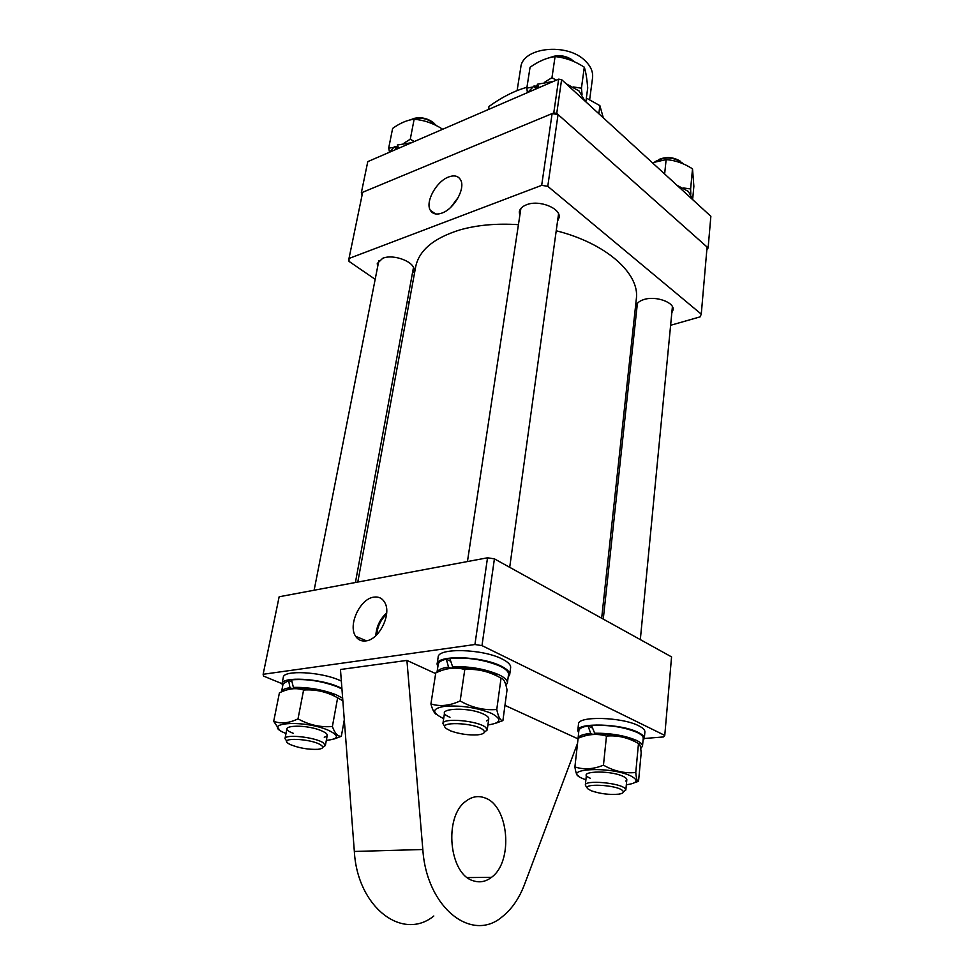 <?xml version="1.0" encoding="UTF-8"?>
<svg xmlns="http://www.w3.org/2000/svg" width="974" height="974" viewBox="0 0 974 974"><rect width="100%" height="100%" fill="white"/><g stroke="black" fill="none" stroke-linecap="round" stroke-linejoin="round"><path stroke-width="1.46" d="M518.424 224.665C496.777 223.265 477.297 224.994 460.008 229.876C433.832 237.997 419.051 250.294 415.679 266.766L357.799 582.062M601.664 618.21L636.326 298.957C640.064 273.816 606.388 243.293 556.227 230.777M484.882 797.901C508.781 805.535 513.724 861.479 491.529 877.306C485.892 881.665 479.902 882.846 473.583 880.873C449.087 874.701 443.584 816.991 465.669 801.383C471.806 796.562 478.21 795.405 484.882 797.901M365.92 640.904C379.397 639.699 391.986 613.644 384.645 602.322C382.149 598.146 378.509 596.429 373.712 597.159C359.99 598.803 347.718 625.296 355.668 636.326C358.091 639.955 361.512 641.476 365.92 640.904M282.034 683.675L263.504 676.066L263.138 674.288L474.922 644.52L487.524 557.798L494.415 558.857L671.561 656.902L664.767 735.394L663.635 736.928L644.289 738.499M494.415 558.857L481.984 645.604L664.767 735.394M481.984 645.604L474.922 644.52M433.82 915.998C402.554 941.541 357.397 907.318 354.341 851.459L340.462 669.503L406.913 660.409L435.646 673.582M504.958 705.371L577.959 738.84M263.138 674.288L279.148 596.77L487.524 557.798M386.568 614.192C380.676 619.805 377.401 626.684 376.731 634.804M386.678 612.914C380.018 619.05 376.39 626.647 375.794 635.705M577.545 743.296L524.56 884.331C519.264 898.32 511.861 909.083 502.377 916.631C471.781 943.209 426.527 907.634 422.826 849.511L406.913 660.409M448.478 177.049C436.255 181.493 425.029 202.056 430.362 210.323C432.675 214.073 436.583 214.974 442.074 213.026C454.103 208.935 465.596 188.53 460.69 180.044C458.352 175.88 454.286 174.882 448.478 177.049M458.474 197.089L450.852 207.218M412.343 273.657L413.865 270.809C416.263 262.542 394.007 253.496 382.733 258.28L377.267 263.504L377.644 266.73M557.554 221.122L559.1 217.665C561.243 208.339 539.146 199.475 526.52 204.759C522.259 206.415 519.848 208.801 519.288 211.918L519.787 215.668M671.829 312.776L673.095 309.805C674.519 302.269 655.612 295.585 643.851 299.554C639.127 301.076 636.533 303.34 636.083 306.347L636.716 309.488M670.611 325.292L700.148 316.854L701.268 314.127L547.778 186.314L541.678 185.34L348.996 258.475L349.045 261.397L375.173 279.319M407.242 301.319L409.104 302.597M632.272 336.249L633.879 335.787M701.268 314.127L707.075 247.019L558.053 114.542L547.778 186.314M541.678 185.34L552.112 113.593L362.669 192.28L348.996 258.475M552.112 113.593L558.053 114.542M552.538 56.589C559.161 54.861 565.407 55.761 571.275 59.292M574.879 61.971C567.026 55.786 558.346 54.422 548.825 57.892M483.092 729.843C474.606 722.355 435.719 721.247 446.518 728.71L450.585 730.877C459.387 734.031 468.457 735.346 477.796 734.834C484.102 734.079 485.856 732.411 483.092 729.843M444.619 726.227L442.927 723.548C442.573 717.461 478.441 720.711 485.734 727.468L487.219 729.976L484.382 732.241M706.856 249.624L708.122 247.956L556.738 113.374L553.768 112.899L361.33 192.84L362.121 194.958M553.768 112.899L558.662 79.15L367.782 161.623L361.33 192.84M558.662 79.15L561.596 79.625L556.738 113.374M708.122 247.956L710.862 216.301L561.596 79.625M589.647 99.762L592.545 77.944C593.239 71.966 590.816 66.293 585.277 60.899C567.331 42.308 522.247 47.239 520.773 67.474L517.109 90.57M586.36 98.057L599.874 105.63L603.308 117.817M598.84 113.727L599.874 105.63M488.485 109.465L488.997 106.47C501.659 97.278 514.309 90.874 526.946 87.27M508.172 677.137L509.694 674.641L510.632 667.616C510.9 664.852 508.051 661.979 502.097 658.996C482.702 648.806 437.874 647.625 438.166 657.097L437.082 664.11L437.825 666.934M509.694 674.641C509.95 671.914 507.089 669.077 501.123 666.119C481.667 656.001 436.754 654.747 437.082 664.11M437.009 672.352C437.898 669.795 441.733 668.042 448.551 667.105L446.299 659.167C441.344 660.323 438.653 662.04 438.239 664.292L436.985 672.364M505.956 685.306L507.393 682.969L508.525 674.495C508.769 671.853 506.005 669.101 500.222 666.228C484.395 659.629 467.593 657.06 449.854 658.534L452.606 666.715L454.931 667.811M507.393 682.969C507.637 680.363 504.849 677.648 499.053 674.812C485.235 668.931 469.748 666.24 452.606 666.715M446.299 659.167L450.719 661.236M448.551 667.105L450.84 668.176M449.988 717.29C430.435 709.145 465.84 705.602 483.664 714.149C489.216 716.876 490.214 719.116 486.647 720.894M443.694 718.532L442.44 717.996C431.178 712.238 432.213 708.305 445.52 706.187C461.907 705.334 477.248 707.745 491.553 713.406C502.292 719.189 501.074 723.037 487.913 724.948M430.922 703.922L435.755 672.924C445.885 668.03 455.564 666.886 464.793 669.491C477.455 668.614 489.545 671.512 501.038 678.172C503.582 678.415 505.579 682.311 507.04 689.872L502.913 720.59C500.405 720.797 498.347 717.095 496.764 709.498C484.127 710.533 471.927 707.684 460.154 700.951C449.708 705.785 439.968 706.783 430.922 703.922C432.444 709.815 434.319 713.358 436.559 714.575M444.826 669.503C455.016 665.461 483.944 668.675 496.789 675.311M501.038 678.172L496.764 709.498M495.803 723.207L502.913 720.59M464.793 669.491L460.154 700.951M643.023 740.52L644.301 738.438L644.898 731.912C645.019 729.94 642.962 727.907 638.713 725.788C622.021 716.937 577.679 715.793 578.507 724.035L577.789 730.524L578.605 732.838M644.301 738.438C644.423 736.49 642.353 734.469 638.092 732.375C621.363 723.597 576.949 722.379 577.789 730.524M341.338 681.069L339.488 680.242C320.726 671.731 283.349 669.869 283.312 677.307L282.01 683.76L282.643 686.134M341.911 688.472L338.295 686.767C319.484 678.318 282.046 676.406 282.01 683.76M577.972 738.475C578.459 735.881 582.708 734.201 590.707 733.434L588.053 725.934C582.257 726.908 579.189 728.491 578.848 730.658L578.008 739.156M640.685 748.58L642.499 746.194L643.23 738.329C643.339 736.441 641.342 734.481 637.203 732.448C623.92 726.969 608.701 724.656 591.571 725.508L594.651 733.203L596.551 734.092M642.499 746.194C642.609 744.331 640.6 742.395 636.46 740.386C624.906 735.528 610.966 733.13 594.651 733.203M588.053 725.934L592.545 728.053M590.707 733.434L592.606 734.311M281.523 691.723C281.997 689.762 284.81 688.423 289.972 687.717L288.621 680.388L283.081 683.955L281.498 691.905M341.947 689.008L337.54 686.865C321.858 681.009 306.518 678.671 291.53 679.864L293.393 687.401L295.719 688.362M342.653 698.188L336.091 694.73C322.357 689.519 308.125 687.072 293.393 687.401M288.621 680.388L291.957 681.776M289.972 687.717L292.285 688.667M590.305 778.238C574.076 771.493 608.689 769.387 623.165 776.388C626.915 778.189 627.767 779.76 625.71 781.063M585.898 779.833L582.915 778.652C559.039 768.851 609.627 765.661 630.848 775.961C638.993 780.32 637.483 783.254 626.331 784.764M574.904 766.928L578.106 738.268C587.833 734.067 597.293 733.337 606.473 736.088C617.528 735.078 628.206 737.574 638.481 743.552C639.723 743.247 640.624 746.352 641.184 752.865L638.542 781.294C637.3 781.952 636.375 779.017 635.766 772.492C624.736 773.624 613.973 771.177 603.466 765.15C593.458 769.29 583.937 769.886 574.904 766.928C575.731 772.613 576.851 775.572 578.264 775.803M583.548 736.283C591.449 731.876 622.483 734.566 634.208 740.739M638.481 743.552L635.766 772.492M634.598 782.694L638.542 781.294M606.473 736.088L603.466 765.15M293.211 733.264C273.682 726.007 303.145 723.073 321.286 730.658C328.043 733.617 329.029 735.808 324.257 737.233M286.003 733.483C258.962 723.037 301.855 719.129 327.861 730.05C339.707 735.614 339.196 739.035 326.339 740.35M344.297 719.823L341.338 736.283C337.783 736.587 334.8 733.337 332.39 726.507C320.361 727.505 308.916 724.948 298.02 718.836C289.132 723.183 281.023 723.999 273.706 721.296L279.404 729.818M287.975 689.592C296.193 686.414 321.457 689.434 334.289 695.144M273.706 721.296L279.404 692.879C288.06 688.496 296.12 687.547 303.596 690.042C315.649 689.178 326.984 691.771 337.637 697.834L342.848 700.769M337.637 697.834L332.39 726.507M334.143 738.974L341.338 736.283M303.596 690.042L298.02 718.836M659.106 159.383C666.508 156.497 673.558 157.094 680.254 161.173M683.736 164.058C674.665 156.875 665.047 156.12 654.918 161.794M622.605 790.608C616.737 784.618 580.151 783.035 588.174 789.062L591.328 790.791C600.264 793.834 609.42 794.967 618.794 794.163C622.995 793.481 624.273 792.3 622.605 790.608M586.287 786.736L585.325 785.056C584.704 779.797 619.732 782.755 625.004 788.453L625.832 790.011L623.36 791.886M413.061 118.645C420.634 116.673 427.537 118.11 433.795 122.968M436.608 125.719C428.523 118.134 419.417 116.283 409.275 120.155M320.799 744.952C310.974 738.341 277.115 737.184 288.888 743.795L290.605 744.696C299.359 748.142 308.466 749.688 317.914 749.323C323.112 748.689 324.074 747.228 320.799 744.952M286.819 741.177L284.992 738.645C284.822 733.872 315.126 737.135 323.234 742.785L325.377 745.512L322.747 747.277M535.213 87.964L538.33 86.175M582.05 94.32L581.429 88.22L573.503 86.954M556.215 80.209L551.966 77.664L544.953 82.011M537.867 85.359L534.799 86.418M532.291 87.112L526.812 88.123L527.409 92.652M526.812 88.123L530.063 67.243C538.707 61.192 547.035 57.649 555.07 56.589C565.2 57.588 574.94 61.119 584.29 67.182C585.788 71.674 586.932 78.577 587.724 87.916L585.849 101.832M584.29 67.182L581.429 88.22M555.07 56.589L551.966 77.664M535.773 89.036L534.154 85.846L527.664 92.542M584.972 101.016L579.031 90.947L566.04 83.679M553.281 81.463L537.258 84.239L539.133 87.587M534.154 85.846L535.968 87.465M690.822 194.167L690.627 188.956L683.407 187.958M652.361 162.731L666.131 159.614C675.189 160.272 683.991 163.34 692.514 168.843L693.865 186.302L692.77 198.185M692.514 168.843L690.627 188.956M666.131 159.614L664.645 173.981M693.062 199.999L688.435 191.488L676.954 185.255M395.456 148.596L398.098 146.928M414.279 141.534L410.273 139.221L404.076 143.129M397.757 146.088L395.322 146.904M393.204 147.451L388.675 148.17L389.576 152.212L394.677 146.392L396.528 147.829M388.675 148.17L392.632 128.41C400.217 122.992 407.376 119.948 414.133 119.278C423.885 120.045 433.15 123.199 441.94 128.763L442.318 129.42M441.94 128.763L441.77 129.652M414.133 119.278L410.273 139.221M395.797 149.521L394.677 146.392M411.539 142.715L397.319 145.016L398.695 148.267M354.341 851.459L422.826 849.511M467.41 877.598L491.529 877.306M366.468 640.819L355.668 636.326M435.488 213.915L430.362 210.323M520.883 208.473L467.447 561.548M444.607 712.444L442.927 723.548M558.552 213.915L509.706 567.318M488.765 718.849L487.219 729.976M637.386 303.389L603.259 619.099M591.717 725.91L591.535 727.578M586.433 774.805L585.325 785.056M672.413 306.652L640.32 639.614M626.818 779.711L625.832 790.011M378.837 260.667L314.127 590.232M286.989 728.467L284.992 738.645M413.463 267.582L355.425 582.501M327.252 735.333L325.377 745.512"/></g></svg>
